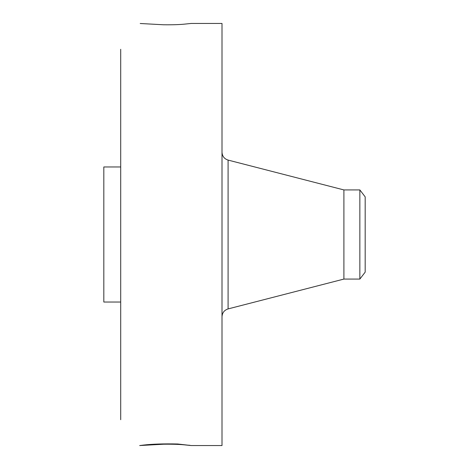 <?xml version="1.0" encoding="UTF-8"?>
<svg xmlns="http://www.w3.org/2000/svg" width="469" height="469" viewBox="0 0 469 469"><rect width="100%" height="100%" fill="white"/><g stroke="black" fill="none" stroke-linecap="round" stroke-linejoin="round"><path stroke-width="0.7" d="M139.674 445.544L163.64 444.225C173.032 444.108 180.588 444.383 186.293 445.052L191.217 445.55L222.007 445.55L222.007 23.45L191.217 23.45L186.293 23.948C180.588 24.617 173.032 24.892 163.64 24.775L140.213 23.503M191.252 445.544L177.663 443.991C163.728 443.686 152.337 444.049 143.473 445.081L139.703 445.55M120.703 419.714L120.703 49.286M186.293 445.052L189.74 445.28M158.147 444.043L163.64 444.225M156.74 444.108L161.606 444.272M120.703 302.036L103.819 302.036L103.819 166.964L120.703 166.964M359.858 279.073L359.858 189.927L365.181 196.869L365.181 272.131L359.858 279.073L343.906 279.073L343.906 189.927L228.086 160.087C224.282 158.856 222.253 156.236 222.007 152.243M343.906 279.073L228.086 308.913L228.086 160.087M228.086 308.913C224.282 310.144 222.253 312.764 222.007 316.757M359.858 189.927L343.906 189.927"/></g></svg>
